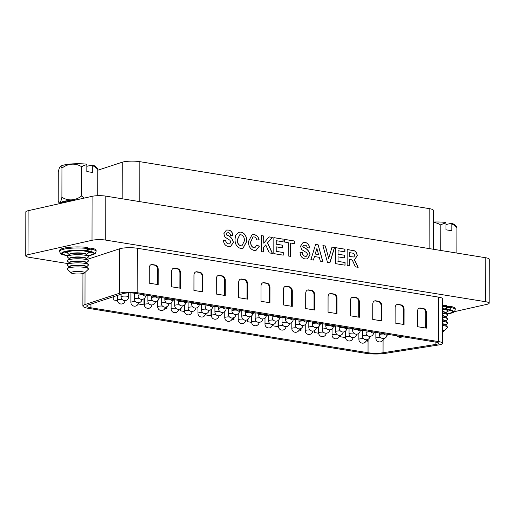 <?xml version="1.0" encoding="UTF-8"?>
<svg xmlns="http://www.w3.org/2000/svg" width="515" height="515" viewBox="0 0 515 515"><rect width="100%" height="100%" fill="white"/><g stroke="black" fill="none" stroke-linecap="round" stroke-linejoin="round"><path stroke-width="0.77" d="M86.713 250.148L85.097 250.792L86.713 250.148L87.653 248.526L87.659 247.477A18.212 3.476 0.1 0 0 69.126 247.335A18.212 3.476 0.1 0 0 59.689 250.361L59.689 251.41A18.212 3.476 0.1 0 1 69.126 248.385A18.212 3.476 0.1 0 1 87.653 248.526M445.835 308.408L444.226 309.052L445.835 308.408L446.782 306.786L446.782 305.736A18.212 3.476 0.1 0 0 442.662 305.356M68.077 251.68A11.98 2.285 0.1 0 1 67.072 251.352M28.113 210.712L28.035 254.687A9.74 1.86 -179.9 0 0 25.75 255.878L25.827 211.903A9.74 1.86 0.1 0 1 28.113 210.712L92.076 196.324A9.74 1.86 0.1 0 1 105.794 196.118L485.78 257.764A9.74 1.86 0.1 0 1 489.25 259.193L489.173 303.168A9.74 1.86 -179.9 0 0 485.703 301.739L485.78 257.764M68.328 263.648L29.22 257.307A9.74 1.86 -179.9 0 1 25.75 255.878M254.004 247.754L254.886 247.734L256.888 244.94L259.283 246.35L256.007 250.412L254.095 250.432C250.399 249.369 248.507 246.408 248.423 241.548L252.324 234.28L254.21 234.254L257.88 236.597L259.135 239.765L256.74 239.996C256.348 238.2 255.446 237.17 254.037 236.887L253.026 236.906L250.824 241.709C250.631 244.87 251.693 246.885 254.004 247.754L254.822 247.747M283.244 255.163L273.813 253.631L273.845 237.64L283.108 239.147L283.108 241.812L276.233 240.698L276.227 244.181L282.619 245.217L282.619 247.882L276.227 246.846L276.22 251.359L283.25 252.498L283.244 255.163M349.55 265.92L347.155 265.528L347.181 249.537L352.415 250.387C355.228 250.438 356.837 252.176 357.243 255.601L354.874 259.399L354.108 259.496L358.183 267.317L355.382 266.867L353.612 262.946C352.884 260.815 351.713 259.579 350.103 259.238L349.563 259.154L349.55 265.92M329.941 262.74L327.476 262.335L322.899 245.597L325.428 246.009L328.705 258.433L332.014 247.078L334.563 247.49L329.941 262.74M305.125 258.916C302.17 258.459 300.47 256.335 300.026 252.556L302.427 252.736C302.698 254.79 303.618 255.961 305.195 256.264L306.386 256.251L307.7 254.462L306.534 252.614L301.668 249.556L300.522 246.183L303.065 242.501L304.97 242.488C307.667 242.79 309.219 244.612 309.624 247.96L307.23 247.773C307.004 246.17 306.258 245.301 304.996 245.159L303.309 245.449L302.917 246.357L303.284 247.367C306.863 248.404 309.135 250.889 310.094 254.816L307.346 258.916L305.125 258.916M105.794 196.118L105.717 240.093L485.703 301.739M228.435 246.473C225.473 246.016 223.774 243.891 223.336 240.112L225.731 240.293C226.001 242.346 226.928 243.518 228.499 243.82L229.69 243.807L231.003 242.018L229.838 240.17L224.971 237.112L223.825 233.739L226.368 230.057L228.274 230.044C230.971 230.347 232.523 232.168 232.935 235.516L230.533 235.336C230.308 233.726 229.561 232.857 228.299 232.716L226.613 233.005L226.22 233.913L226.587 234.924C230.173 235.96 232.439 238.445 233.398 242.378L230.649 246.473L228.435 246.473M318.161 244.831L322.866 261.588L320.33 261.176L319.281 257.32L314.498 256.541L313.442 260.062L310.886 259.644L315.624 244.419L318.161 244.831L322.731 261.569M345.076 265.193L335.651 263.661L335.677 247.676L344.947 249.176L344.941 251.841L338.072 250.728L338.065 254.21L344.458 255.247L344.451 257.912L338.059 256.876L338.052 261.388L345.082 262.528L345.076 265.193M290.595 256.354L288.194 255.968L288.22 242.642L284.544 242.044L284.55 239.378L294.297 240.962L294.29 243.627L290.615 243.029L290.595 256.354M263.751 251.996L261.35 251.61L261.382 235.619L263.777 236.012L263.764 243.17L269.03 236.861L272.326 237.396L267.581 242.81L272.461 253.412L269.261 252.891L265.759 244.895L263.757 247.181L263.751 251.996M238.284 232.297L240.911 232.098C244.786 233.134 246.762 236.198 246.827 241.278L242.9 248.475L240.917 248.5C237.061 247.503 235.091 244.477 235.001 239.436L235.567 235.458L238.838 232.123M28.035 254.687L91.998 240.299L92.076 196.324M489.173 303.168A9.74 1.86 -179.9 0 1 486.887 304.359L454.397 311.665M66.12 251.565A13.338 2.543 -179.9 0 0 67.729 252.022M88.065 252.054A13.338 2.543 -179.9 0 0 89.674 251.61M87.653 248.41L91.38 248.082A18.212 3.476 0.1 0 1 96.112 250.425L96.105 251.475A18.212 3.476 0.1 0 0 91.38 249.131L91.38 248.082M447.187 310.313A13.338 2.543 -179.9 0 0 448.797 309.869M446.782 306.67L450.509 306.341A18.212 3.476 0.1 0 1 455.234 308.685L455.234 309.734A18.212 3.476 0.1 0 0 450.503 307.391L450.509 306.341M447.87 309.637A11.98 2.285 0.1 0 1 446.84 309.978M88.741 251.378A11.98 2.285 0.1 0 1 87.711 251.719M105.717 240.093A9.74 1.86 -179.9 0 0 91.998 240.299M223.336 240.151L225.731 240.293M225.609 240.325C225.879 242.372 226.8 243.55 228.377 243.846L228.499 243.82M228.377 243.846L229.626 243.82M226.304 230.07L228.274 230.044M228.151 230.07C230.849 230.379 232.4 232.201 232.806 235.542M227.192 232.735L226.613 233.005M226.491 233.038L226.22 233.913M226.098 233.945L226.587 234.924M226.465 234.956C230.044 235.992 232.317 238.471 233.276 242.404L233.398 242.378M233.276 242.404L230.585 246.485M300.033 252.588L302.427 252.736M302.299 252.762C302.569 254.816 303.496 255.994 305.073 256.29L305.195 256.264M305.073 256.29L306.322 256.264M303 242.514L304.97 242.488M304.841 242.514C307.539 242.816 309.097 244.644 309.502 247.985M303.882 245.172L303.309 245.449M303.187 245.481L302.917 246.357M302.794 246.382L303.284 247.367M303.161 247.4C306.74 248.43 309.013 250.914 309.972 254.848L310.094 254.816M309.972 254.848L307.281 258.929M313.332 260.043L314.498 256.541M315.611 244.464L318.038 244.857M316.899 248.52L315.129 254.024L318.528 254.526L316.899 248.52L315.257 253.998L318.528 254.526M322.911 245.649L325.428 246.009M325.3 246.041L328.705 258.433M332.001 247.123L334.563 247.49M334.435 247.522L329.832 262.721M335.677 247.721L344.947 249.176M344.818 249.202L344.818 251.822M338.065 254.21L338.072 250.728M337.937 254.243L344.458 255.247M344.329 255.279L344.329 257.893M338.052 261.388L338.059 256.876M337.93 261.414L345.082 262.528M344.96 262.553L344.953 265.174M347.181 249.588L352.286 250.419C355.099 250.464 356.708 252.202 357.114 255.633L357.243 255.601M357.114 255.633L354.809 259.412M356.676 263.905L354.108 259.496M356.547 263.938L358.034 267.291M349.428 265.901L349.563 259.154M349.576 252.595L349.569 256.489L353.844 256.991L354.848 255.356L353.515 253.283L349.453 252.62L349.44 256.515L353.779 257.004M284.55 239.43L294.297 240.962M294.168 240.988L294.168 243.601M290.466 256.335L290.615 243.029M273.845 237.692L283.108 239.147M282.986 239.172L282.98 241.793M276.227 244.181L276.233 240.698M276.104 244.207L282.619 245.217M282.497 245.243L282.49 247.863M276.22 251.359L276.227 246.846M276.091 251.384L283.25 252.498M283.121 252.524L283.115 255.144M261.382 235.67L263.777 236.012M263.654 236.037L263.764 243.17M268.997 236.906L272.326 237.396M272.203 237.421L267.581 242.81M267.459 242.835L272.306 253.386M263.757 247.181L265.759 244.895M263.635 247.206L263.622 251.977M256.869 245.031L259.283 246.35M259.161 246.382L255.942 250.425M252.266 234.293L254.21 234.254M254.082 234.28L257.88 236.597M257.757 236.623L259.013 239.797M252.962 236.926L250.824 241.709M250.696 241.735C250.502 244.895 251.565 246.917 253.876 247.779M238.162 232.323L240.911 232.098M240.788 232.123C244.664 233.16 246.634 236.224 246.704 241.31L246.827 241.278M246.704 241.31L242.835 248.488M239.752 234.795L237.273 239.745C237.203 242.99 238.374 245.031 240.795 245.861L241.908 245.829M240.936 234.763L239.816 234.782L237.402 239.72C237.331 242.964 238.503 245.005 240.917 245.835L241.973 245.816L244.432 240.814C244.522 237.563 243.357 235.548 240.936 234.763M445.958 308.318L449.074 309.843A15.289 2.916 0.1 0 1 446.666 313.893M446.878 314.099A16.261 3.103 -179.9 0 0 449.975 309.76L450.503 307.391L446.479 307.751M86.835 250.058L89.951 251.584A15.289 2.916 0.1 0 1 87.544 255.633M87.756 255.839A16.261 3.103 -179.9 0 0 90.846 251.5L91.38 249.131L87.357 249.492M97.805 170.22L122.197 162.225A11.684 2.227 0.1 0 1 139.835 161.671L429.195 208.614A11.684 2.227 0.1 0 1 433.36 210.326L433.289 249.247M134.647 293.254A7.789 1.487 -179.9 0 0 123.671 293.421A7.789 1.487 -179.9 0 0 122.892 293.627L88.342 304.944A11.684 2.227 -179.9 0 0 86.771 306.058A11.684 2.227 -179.9 0 0 90.93 307.777L368.032 352.73A11.684 2.227 -179.9 0 0 383.051 352.756L435.909 344.406A7.789 1.487 -179.9 0 0 438.703 343.273A7.789 1.487 -179.9 0 0 435.928 342.134L134.647 293.254M120.69 292.932A11.684 2.227 -179.9 0 0 119.519 293.254L84.975 304.571A15.579 2.974 -179.9 0 0 82.876 306.052A15.579 2.974 -179.9 0 0 88.426 308.337L365.521 353.29A15.579 2.974 -179.9 0 0 385.555 353.329L438.413 344.986A11.684 2.227 -179.9 0 0 442.597 343.28A11.684 2.227 -179.9 0 0 438.439 341.567L137.157 292.694A11.684 2.227 -179.9 0 0 120.69 292.932M87.222 259.406L119.596 248.803A11.684 2.227 0.1 0 1 120.767 248.481A11.684 2.227 0.1 0 1 137.235 248.243L438.516 297.116A11.684 2.227 0.1 0 1 442.675 298.829L442.597 343.28M426.401 328.139L426.426 312.843A3.895 2.929 77.3 0 0 423.452 308.536L420.472 308.054A3.895 2.929 77.3 0 0 419.609 308.079A3.895 2.929 77.3 0 0 417.485 311.395L417.459 326.69L426.401 328.139M404.05 324.514L404.075 309.219A3.895 2.929 77.3 0 0 401.101 304.912L398.121 304.429A3.895 2.929 77.3 0 0 397.258 304.455A3.895 2.929 77.3 0 0 395.134 307.77L395.108 323.066L404.05 324.514M381.692 320.89L381.724 305.595A3.895 2.929 77.3 0 0 378.75 301.288L375.77 300.805A3.895 2.929 77.3 0 0 374.907 300.824A3.895 2.929 77.3 0 0 372.783 304.146L372.757 319.435L381.692 320.89M359.341 317.266L359.367 301.97A3.895 2.929 77.3 0 0 356.399 297.657L353.419 297.174A3.895 2.929 77.3 0 0 352.556 297.2A3.895 2.929 77.3 0 0 350.432 300.515L350.4 315.811L359.341 317.266M336.99 313.635L337.016 298.34A3.895 2.929 77.3 0 0 334.042 294.033L331.061 293.55A3.895 2.929 77.3 0 0 330.205 293.576A3.895 2.929 77.3 0 0 328.074 296.891L328.049 312.187L336.99 313.635M314.639 310.011L314.665 294.715A3.895 2.929 77.3 0 0 311.691 290.409L308.71 289.926A3.895 2.929 77.3 0 0 307.848 289.945A3.895 2.929 77.3 0 0 305.723 293.267L305.698 308.562L314.639 310.011M292.288 306.386L292.314 291.091A3.895 2.929 77.3 0 0 289.34 286.784L286.359 286.301A3.895 2.929 77.3 0 0 285.497 286.321A3.895 2.929 77.3 0 0 283.372 289.636L283.347 304.932L292.288 306.386M269.937 302.756L269.963 287.46A3.895 2.929 77.3 0 0 266.989 283.153L264.008 282.671A3.895 2.929 77.3 0 0 263.146 282.696A3.895 2.929 77.3 0 0 261.021 286.012L260.996 301.307L269.937 302.756M247.58 299.131L247.606 283.836A3.895 2.929 77.3 0 0 244.638 279.529L241.657 279.046A3.895 2.929 77.3 0 0 240.795 279.072A3.895 2.929 77.3 0 0 238.67 282.387L238.638 297.683L247.58 299.131M225.229 295.507L225.255 280.212A3.895 2.929 77.3 0 0 222.28 275.905L219.3 275.422A3.895 2.929 77.3 0 0 218.444 275.441A3.895 2.929 77.3 0 0 216.313 278.763L216.287 294.059L225.229 295.507M202.878 291.883L202.904 276.587A3.895 2.929 77.3 0 0 199.929 272.281L196.949 271.791A3.895 2.929 77.3 0 0 196.086 271.817A3.895 2.929 77.3 0 0 193.962 275.132L193.936 290.428L202.878 291.883M158.202 269.332A3.895 2.929 77.3 0 0 155.227 265.025L152.247 264.543A3.895 2.929 77.3 0 0 151.384 264.568A3.895 2.929 77.3 0 0 149.26 267.884L149.234 283.179L158.176 284.628L158.202 269.332L157.571 269.474A3.895 2.929 77.3 0 0 154.597 265.167L151.616 264.684A3.895 2.929 77.3 0 0 151.075 264.659M180.553 272.956A3.895 2.929 77.3 0 0 177.578 268.65L174.598 268.167A3.895 2.929 77.3 0 0 173.735 268.193A3.895 2.929 77.3 0 0 171.611 271.508L171.585 286.803L180.527 288.252L180.553 272.956L179.928 273.098A3.895 2.929 77.3 0 0 176.954 268.791L173.973 268.309A3.895 2.929 77.3 0 0 173.426 268.283M117.491 300.606L113.268 299.923L113.274 296.782M144.316 304.957L138.142 303.959M166.918 306.663L166.911 308.627L164.961 308.311M184.55 311.485L180.327 310.803L180.327 308.839M211.369 315.837L205.195 314.839M233.977 317.543L233.971 319.506L232.02 319.191M251.603 322.364L247.38 321.682L247.387 319.718M278.428 326.716L272.255 325.712M301.03 328.422L301.03 330.385L299.073 330.064M318.663 333.244L314.44 332.561L314.44 330.598M345.488 337.595L339.308 336.591M368.032 352.73L368.051 341.258L366.133 340.943M368.051 341.258L368.051 339.321M157.545 284.525L157.571 269.474M143.949 298.745L143.936 304.899M166.287 306.94L166.287 308.524M211.002 309.624L210.989 315.779M233.347 317.819L233.347 319.403M278.061 320.504L278.049 326.658M300.406 328.699L300.399 330.282M345.114 331.383L345.108 337.531M368.09 339.301L368.083 341.258M367.459 339.578L367.459 341.162M179.896 288.149L179.928 273.098M202.253 291.78L202.279 276.729A3.895 2.929 77.3 0 0 199.305 272.416L196.324 271.933A3.895 2.929 77.3 0 0 195.777 271.914M224.604 295.404L224.63 280.353A3.895 2.929 77.3 0 0 221.656 276.046L218.675 275.564A3.895 2.929 77.3 0 0 218.135 275.538M246.955 299.028L246.981 283.977A3.895 2.929 77.3 0 0 244.007 279.671L241.026 279.188A3.895 2.929 77.3 0 0 240.486 279.162M269.306 302.659L269.332 287.602A3.895 2.929 77.3 0 0 266.358 283.295L263.377 282.812A3.895 2.929 77.3 0 0 262.837 282.786M291.657 306.283L291.683 291.233A3.895 2.929 77.3 0 0 288.715 286.926L285.735 286.437A3.895 2.929 77.3 0 0 285.188 286.417M314.015 309.908L314.041 294.857A3.895 2.929 77.3 0 0 311.066 290.55L308.086 290.067A3.895 2.929 77.3 0 0 307.539 290.042M336.366 313.532L336.392 298.481A3.895 2.929 77.3 0 0 333.417 294.174L330.437 293.692A3.895 2.929 77.3 0 0 329.896 293.666M358.717 317.163L358.743 302.105A3.895 2.929 77.3 0 0 355.768 297.799L352.788 297.316A3.895 2.929 77.3 0 0 352.247 297.297M381.068 320.787L381.094 305.736A3.895 2.929 77.3 0 0 378.119 301.43L375.139 300.947A3.895 2.929 77.3 0 0 374.598 300.921M403.419 324.411L403.445 309.361A3.895 2.929 77.3 0 0 400.47 305.054L397.496 304.571A3.895 2.929 77.3 0 0 396.949 304.545M425.776 328.042L425.802 312.985A3.895 2.929 77.3 0 0 422.828 308.678L419.847 308.195A3.895 2.929 77.3 0 0 419.3 308.17M445.642 308.536A8.665 1.654 0.1 0 1 445.694 308.717L446.074 308.511M442.655 309.2A10.583 2.021 0.1 0 1 443.833 309.361A10.583 2.021 0.1 0 1 447.406 310.519L445.527 308.71A8.665 1.654 -179.9 0 0 445.469 308.659M447.406 310.519A10.583 2.021 0.1 0 1 447.4 311.305L445.687 312.953M442.655 311.53A8.665 1.654 0.1 0 1 445.687 312.792L445.681 312.946M442.649 313.274A10.583 2.021 0.1 0 1 443.827 313.442A10.583 2.021 0.1 0 1 447.393 314.601L445.52 312.785A8.665 1.654 -179.9 0 0 442.655 311.845M447.393 314.601A10.583 2.021 0.1 0 1 447.393 315.386L445.675 316.867A8.665 1.654 0.1 0 0 442.649 315.605M442.643 317.349A10.583 2.021 0.1 0 1 443.821 317.517A10.583 2.021 0.1 0 1 447.387 318.676L445.514 316.86A8.665 1.654 -179.9 0 0 442.649 315.92M447.387 318.676A10.583 2.021 0.1 0 1 447.387 319.461L445.668 320.948A8.665 1.654 0.1 0 0 442.636 319.686M442.63 325.499A10.583 2.021 0.1 0 1 443.808 325.667A10.583 2.021 0.1 0 1 447.374 326.825L445.501 325.01A8.665 1.654 -179.9 0 0 442.63 324.07M442.63 323.761A8.665 1.654 0.1 0 1 445.662 325.023L445.662 325.171M447.374 326.825A10.583 2.021 0.1 0 1 447.374 327.611L443.608 331.222A6.753 1.288 -179.9 0 0 442.623 330.263M442.617 331.686A6.753 1.288 -179.9 0 0 443.608 331.222M442.636 321.424A10.583 2.021 0.1 0 1 443.814 321.592A10.583 2.021 0.1 0 1 447.381 322.751L445.507 320.935A8.665 1.654 -179.9 0 0 442.636 319.995M447.381 322.751A10.583 2.021 0.1 0 1 447.381 323.536L445.668 325.177M451.829 223.967A18.154 13.641 77.3 0 1 456.934 227.688A18.154 3.116 92 0 0 456.245 226.343A25.718 25.718 0 0 0 454.668 224.733A17.858 3.405 -179.9 0 0 451.333 223.336A25.428 16.068 99.2 0 1 451.829 223.967L451.816 230.752L445.951 229.799L445.964 223.014A25.428 16.068 -80.8 0 0 445.469 222.383A17.858 3.405 -179.9 0 0 433.34 222.055M445.964 223.014A18.154 13.641 77.3 0 0 440.846 225.081A18.154 16.757 -62.2 0 0 433.334 222.467M451.333 223.336L445.958 224.546M440.846 225.081L440.801 250.47M456.934 227.688L456.889 253.077M92.7 165.708A18.154 13.641 77.3 0 1 97.811 169.429A18.154 3.116 92 0 0 97.123 168.083A25.718 25.718 0 0 0 95.539 166.474A17.858 3.405 -179.9 0 0 92.211 165.077A25.428 16.068 99.2 0 1 92.7 165.708L92.694 172.493L86.823 171.54L86.835 164.755A18.154 13.641 77.3 0 0 81.718 166.821A18.154 16.757 -62.2 0 0 61.948 168.154A18.154 3.116 -88 0 0 60.178 166.77A18.154 3.116 -88 0 0 58.266 172.094L58.214 201.153A18.154 3.116 -88 0 0 58.903 202.498A18.154 3.116 -88 0 0 61.897 197.213A18.154 16.757 -62.2 0 0 81.666 195.88A18.154 13.641 77.3 0 0 84.17 198.101M75.37 200.078A17.858 3.405 -179.9 0 0 64.317 201.236A17.858 3.405 -179.9 0 0 60.126 203.509M86.514 250.277A8.665 1.654 0.1 0 1 86.565 250.457L86.565 250.605M69.216 254.661L67.51 253.013A10.583 2.021 0.1 0 1 67.517 252.228A10.583 2.021 0.1 0 1 84.711 251.101A10.583 2.021 0.1 0 1 88.277 252.26L86.398 250.451A8.665 1.654 -179.9 0 0 86.34 250.399M88.277 252.26A10.583 2.021 0.1 0 1 88.277 253.045L86.559 254.532A8.665 1.654 0.1 0 0 83.475 253.264A8.665 1.654 0.1 0 0 74.237 253.013A8.665 1.654 0.1 0 0 69.222 254.507L69.222 254.655M88.271 256.341L86.391 254.526A8.665 1.654 -179.9 0 0 83.469 253.573A8.665 1.654 -179.9 0 0 69.39 254.494L67.504 256.303A10.583 2.021 0.1 0 1 84.705 255.183A10.583 2.021 0.1 0 1 88.271 256.341A10.583 2.021 0.1 0 1 88.271 257.12L86.552 258.607A8.665 1.654 0.1 0 0 83.462 257.339A8.665 1.654 0.1 0 0 74.231 257.088A8.665 1.654 0.1 0 0 69.216 258.582L67.504 257.088A10.583 2.021 0.1 0 1 67.504 256.303M88.265 260.416L86.385 258.601A8.665 1.654 -179.9 0 0 83.462 257.655A8.665 1.654 -179.9 0 0 69.383 258.569L67.497 260.378A10.583 2.021 0.1 0 1 84.698 259.257A10.583 2.021 0.1 0 1 88.265 260.416A10.583 2.021 0.1 0 1 88.265 261.202L86.546 262.689A8.665 1.654 0.1 0 0 83.456 261.414A8.665 1.654 0.1 0 0 74.224 261.163A8.665 1.654 0.1 0 0 69.21 262.656L67.497 261.163A10.583 2.021 0.1 0 1 67.497 260.378M88.252 268.566L86.372 266.751A8.665 1.654 -179.9 0 0 83.449 265.804A8.665 1.654 -179.9 0 0 69.371 266.725L67.484 268.527A10.583 2.021 0.1 0 1 84.679 267.407A10.583 2.021 0.1 0 1 88.252 268.566A10.583 2.021 0.1 0 1 88.245 269.351L84.479 272.963A6.753 1.288 -179.9 0 0 82.207 271.727A6.753 1.288 -179.9 0 0 74.43 271.592A6.753 1.288 -179.9 0 0 71.237 272.944A6.753 1.288 -179.9 0 0 73.516 273.684A6.753 1.288 -179.9 0 0 84.479 272.963M69.203 266.879L69.203 266.731A8.665 1.654 0.1 0 1 74.212 265.244A8.665 1.654 0.1 0 1 83.449 265.489A8.665 1.654 0.1 0 1 86.539 266.764L86.539 266.912M88.258 264.491L86.378 262.676A8.665 1.654 -179.9 0 0 83.456 261.729A8.665 1.654 -179.9 0 0 69.377 262.65L67.491 264.453A10.583 2.021 0.1 0 1 84.692 263.332A10.583 2.021 0.1 0 1 88.258 264.491A10.583 2.021 0.1 0 1 88.258 265.276L86.546 266.918M86.835 164.755A25.428 16.068 -80.8 0 0 86.34 164.124A17.858 3.405 -179.9 0 0 64.381 164.916A17.858 3.405 -179.9 0 0 60.551 166.416A25.718 25.718 0 0 0 60.178 166.77M69.197 266.886L67.491 265.238A10.583 2.021 0.1 0 1 67.491 264.453M71.237 272.944L67.484 269.313A10.583 2.021 0.1 0 1 67.484 268.527M92.211 165.077L86.835 166.287M61.948 168.154L61.897 197.213M81.718 166.821L81.666 195.88M97.811 169.429L97.76 195.7M85.368 250.612A16.261 3.103 -179.9 0 0 64.369 251.61A16.261 3.103 -179.9 0 0 67.42 255.71A16.261 3.103 -179.9 0 0 68.025 255.807M68.238 255.601A15.289 2.916 0.1 0 1 68.051 255.569A15.289 2.916 0.1 0 1 65.231 251.7A15.289 2.916 0.1 0 1 85.097 250.792M64.858 251.957A13.338 2.543 -179.9 0 0 67.529 253.026M442.662 306.412A18.212 3.476 0.1 0 1 446.782 306.786M444.497 308.871A16.261 3.103 -179.9 0 0 442.655 308.717M442.655 308.916A15.289 2.916 0.1 0 1 444.226 309.052M447.387 311.324A13.338 2.543 -179.9 0 0 450.059 310.262M449.975 309.76L449.074 309.843M88.258 253.065A13.338 2.543 -179.9 0 0 90.936 252.002M90.846 251.5L89.951 251.584M139.835 161.671L139.765 201.629M122.197 162.225L122.139 198.771M429.195 208.614L429.124 248.571M363.584 338.677A3.798 0.727 -179.9 0 0 359.766 338.902A3.798 0.727 -179.9 0 0 358.878 339.372A3.798 3.798 0 0 0 363.506 343.08A3.798 3.798 0 0 0 366.455 339.765M350.168 336.501A3.798 0.727 -179.9 0 0 346.357 336.726A3.798 0.727 -179.9 0 0 345.462 337.196A3.798 3.798 0 0 0 350.097 340.904A3.798 3.798 0 0 0 353.039 337.589M336.759 334.325A3.798 0.727 -179.9 0 0 332.948 334.557A3.798 0.727 -179.9 0 0 332.053 335.02A3.798 3.798 0 0 0 336.688 338.728A3.798 3.798 0 0 0 339.63 335.42M323.349 332.149A3.798 0.727 -179.9 0 0 319.532 332.381A3.798 0.727 -179.9 0 0 318.643 332.844A3.798 3.798 0 0 0 323.272 336.553A3.798 3.798 0 0 0 326.22 333.244M309.933 329.973A3.798 0.727 -179.9 0 0 306.122 330.205A3.798 0.727 -179.9 0 0 305.228 330.669A3.798 3.798 0 0 0 309.863 334.377A3.798 3.798 0 0 0 312.805 331.068M296.524 327.798A3.798 0.727 -179.9 0 0 292.713 328.029A3.798 0.727 -179.9 0 0 291.818 328.493A3.798 3.798 0 0 0 296.453 332.201A3.798 3.798 0 0 0 299.395 328.892M283.115 325.622A3.798 0.727 -179.9 0 0 279.297 325.853A3.798 0.727 -179.9 0 0 278.409 326.317A3.798 3.798 0 0 0 283.038 330.025A3.798 3.798 0 0 0 285.986 326.716M269.699 323.446A3.798 0.727 -179.9 0 0 265.888 323.678A3.798 0.727 -179.9 0 0 265 324.141A3.798 3.798 0 0 0 269.628 327.849A3.798 3.798 0 0 0 272.57 324.54M256.29 321.27A3.798 0.727 -179.9 0 0 252.479 321.502A3.798 0.727 -179.9 0 0 251.584 321.965A3.798 3.798 0 0 0 256.219 325.68A3.798 3.798 0 0 0 259.161 322.364M242.88 319.094A3.798 0.727 -179.9 0 0 239.063 319.326A3.798 0.727 -179.9 0 0 238.175 319.789A3.798 3.798 0 0 0 242.803 323.504A3.798 3.798 0 0 0 245.752 320.188M229.465 316.918A3.798 0.727 -179.9 0 0 225.654 317.15A3.798 0.727 -179.9 0 0 224.765 317.613A3.798 3.798 0 0 0 229.394 321.328A3.798 3.798 0 0 0 232.336 318.013M216.055 314.742A3.798 0.727 -179.9 0 0 212.244 314.974A3.798 0.727 -179.9 0 0 211.35 315.438A3.798 3.798 0 0 0 215.985 319.152A3.798 3.798 0 0 0 218.927 315.837M202.646 312.566A3.798 0.727 -179.9 0 0 198.835 312.798A3.798 0.727 -179.9 0 0 197.94 313.262A3.798 3.798 0 0 0 202.569 316.976A3.798 3.798 0 0 0 205.517 313.661M189.23 310.391A3.798 0.727 -179.9 0 0 185.419 310.622A3.798 0.727 -179.9 0 0 184.531 311.086A3.798 3.798 0 0 0 189.16 314.8A3.798 3.798 0 0 0 192.101 311.485M175.821 308.215A3.798 0.727 -179.9 0 0 172.01 308.446A3.798 0.727 -179.9 0 0 171.115 308.91A3.798 3.798 0 0 0 175.75 312.624A3.798 3.798 0 0 0 178.692 309.309M162.412 306.039A3.798 0.727 -179.9 0 0 158.601 306.271A3.798 0.727 -179.9 0 0 157.706 306.734A3.798 3.798 0 0 0 162.334 310.448A3.798 3.798 0 0 0 165.283 307.133M148.996 303.863A3.798 0.727 -179.9 0 0 145.185 304.095A3.798 0.727 -179.9 0 0 144.297 304.558A3.798 3.798 0 0 0 148.925 308.273A3.798 3.798 0 0 0 151.874 304.957M135.587 301.687A3.798 0.727 -179.9 0 0 131.776 301.919A3.798 0.727 -179.9 0 0 130.881 302.382L130.9 292.919M384.145 334.048A3.798 0.727 -179.9 0 0 380.334 334.28A3.798 0.727 -179.9 0 0 379.446 334.744A3.798 3.798 0 0 0 384.074 338.452A3.798 3.798 0 0 0 387.016 335.143M370.736 331.872A3.798 0.727 -179.9 0 0 366.925 332.104A3.798 0.727 -179.9 0 0 366.03 332.568A3.798 3.798 0 0 0 370.665 336.276A3.798 3.798 0 0 0 373.607 332.967M357.326 329.697A3.798 0.727 -179.9 0 0 353.515 329.928A3.798 0.727 -179.9 0 0 352.62 330.392A3.798 3.798 0 0 0 357.249 334.106A3.798 3.798 0 0 0 360.197 330.791M343.911 327.521A3.798 0.727 -179.9 0 0 340.1 327.752A3.798 0.727 -179.9 0 0 339.211 328.216A3.798 3.798 0 0 0 343.84 331.93A3.798 3.798 0 0 0 346.782 328.615M330.501 325.345A3.798 0.727 -179.9 0 0 326.69 325.577A3.798 0.727 -179.9 0 0 325.795 326.04A3.798 3.798 0 0 0 330.43 329.755A3.798 3.798 0 0 0 333.372 326.439M317.092 323.169A3.798 0.727 -179.9 0 0 313.281 323.401A3.798 0.727 -179.9 0 0 312.386 323.864A3.798 3.798 0 0 0 317.021 327.579A3.798 3.798 0 0 0 319.963 324.263M303.683 320.993A3.798 0.727 -179.9 0 0 299.865 321.225A3.798 0.727 -179.9 0 0 298.977 321.688A3.798 3.798 0 0 0 303.605 325.403A3.798 3.798 0 0 0 306.554 322.087M290.267 318.817A3.798 0.727 -179.9 0 0 286.456 319.049A3.798 0.727 -179.9 0 0 285.561 319.512A3.798 3.798 0 0 0 290.196 323.227A3.798 3.798 0 0 0 293.138 319.912M276.858 316.641A3.798 0.727 -179.9 0 0 273.047 316.873A3.798 0.727 -179.9 0 0 272.152 317.337A3.798 3.798 0 0 0 276.787 321.051A3.798 3.798 0 0 0 279.729 317.736M263.448 314.465A3.798 0.727 -179.9 0 0 259.631 314.697A3.798 0.727 -179.9 0 0 258.742 315.161A3.798 3.798 0 0 0 263.371 318.875A3.798 3.798 0 0 0 266.319 315.56M250.032 312.29A3.798 0.727 -179.9 0 0 246.222 312.521A3.798 0.727 -179.9 0 0 245.333 312.985A3.798 3.798 0 0 0 249.962 316.699A3.798 3.798 0 0 0 252.904 313.384M236.623 310.114A3.798 0.727 -179.9 0 0 232.812 310.345A3.798 0.727 -179.9 0 0 231.917 310.809A3.798 3.798 0 0 0 236.552 314.523A3.798 3.798 0 0 0 239.494 311.208M223.214 307.938A3.798 0.727 -179.9 0 0 219.396 308.17A3.798 0.727 -179.9 0 0 218.508 308.633A3.798 3.798 0 0 0 223.137 312.348A3.798 3.798 0 0 0 226.085 309.032M209.798 305.762A3.798 0.727 -179.9 0 0 205.987 305.994A3.798 0.727 -179.9 0 0 205.099 306.457A3.798 3.798 0 0 0 209.727 310.172A3.798 3.798 0 0 0 212.669 306.856M196.389 303.586A3.798 0.727 -179.9 0 0 192.578 303.818A3.798 0.727 -179.9 0 0 191.683 304.281A3.798 3.798 0 0 0 196.318 307.996A3.798 3.798 0 0 0 199.26 304.68M182.98 301.41A3.798 0.727 -179.9 0 0 179.168 301.642A3.798 0.727 -179.9 0 0 178.274 302.105A3.798 3.798 0 0 0 182.902 305.82A3.798 3.798 0 0 0 185.851 302.505M169.564 299.234A3.798 0.727 -179.9 0 0 165.753 299.466A3.798 0.727 -179.9 0 0 164.864 299.93A3.798 3.798 0 0 0 169.493 303.644A3.798 3.798 0 0 0 172.435 300.329M156.154 297.058A3.798 0.727 -179.9 0 0 152.343 297.29A3.798 0.727 -179.9 0 0 151.449 297.754L151.455 295.983M380.572 337.447A3.798 0.727 -179.9 0 0 376.755 337.679A3.798 0.727 -179.9 0 0 375.866 338.143A3.798 3.798 0 0 0 380.495 341.857A3.798 3.798 0 0 0 383.443 338.542M367.156 335.271A3.798 0.727 -179.9 0 0 363.345 335.503A3.798 0.727 -179.9 0 0 362.457 335.967A3.798 3.798 0 0 0 367.086 339.681A3.798 3.798 0 0 0 370.027 336.366M353.747 333.096A3.798 0.727 -179.9 0 0 349.936 333.327A3.798 0.727 -179.9 0 0 349.041 333.791A3.798 3.798 0 0 0 353.676 337.505A3.798 3.798 0 0 0 356.618 334.19M340.338 330.92A3.798 0.727 -179.9 0 0 336.52 331.151A3.798 0.727 -179.9 0 0 335.632 331.615A3.798 3.798 0 0 0 340.26 335.329A3.798 3.798 0 0 0 343.209 332.014M326.922 328.744A3.798 0.727 -179.9 0 0 323.111 328.976A3.798 0.727 -179.9 0 0 322.223 329.439A3.798 3.798 0 0 0 326.851 333.154A3.798 3.798 0 0 0 329.793 329.838M313.513 326.568A3.798 0.727 -179.9 0 0 309.702 326.8A3.798 0.727 -179.9 0 0 308.807 327.263A3.798 3.798 0 0 0 313.442 330.978A3.798 3.798 0 0 0 316.384 327.662M300.103 324.392A3.798 0.727 -179.9 0 0 296.292 324.624A3.798 0.727 -179.9 0 0 295.398 325.087A3.798 3.798 0 0 0 300.026 328.802A3.798 3.798 0 0 0 302.975 325.486M286.688 322.216A3.798 0.727 -179.9 0 0 282.877 322.448A3.798 0.727 -179.9 0 0 281.988 322.911A3.798 3.798 0 0 0 286.617 326.626A3.798 3.798 0 0 0 289.559 323.311M273.278 320.04A3.798 0.727 -179.9 0 0 269.467 320.272A3.798 0.727 -179.9 0 0 268.572 320.736A3.798 3.798 0 0 0 273.207 324.45A3.798 3.798 0 0 0 276.149 321.135M259.869 317.864A3.798 0.727 -179.9 0 0 256.058 318.096A3.798 0.727 -179.9 0 0 255.163 318.566A3.798 3.798 0 0 0 259.792 322.274A3.798 3.798 0 0 0 262.74 318.959M246.453 315.695A3.798 0.727 -179.9 0 0 242.642 315.92A3.798 0.727 -179.9 0 0 241.754 316.39A3.798 3.798 0 0 0 246.382 320.098A3.798 3.798 0 0 0 249.331 316.783M233.044 313.519A3.798 0.727 -179.9 0 0 229.233 313.744A3.798 0.727 -179.9 0 0 228.338 314.214A3.798 3.798 0 0 0 232.973 317.922A3.798 3.798 0 0 0 235.915 314.607M219.635 311.343A3.798 0.727 -179.9 0 0 215.824 311.569A3.798 0.727 -179.9 0 0 214.929 312.039A3.798 3.798 0 0 0 219.564 315.747A3.798 3.798 0 0 0 222.506 312.431M206.225 309.167A3.798 0.727 -179.9 0 0 202.408 309.393A3.798 0.727 -179.9 0 0 201.52 309.863A3.798 3.798 0 0 0 206.148 313.571A3.798 3.798 0 0 0 209.096 310.255M192.81 306.992A3.798 0.727 -179.9 0 0 188.999 307.217A3.798 0.727 -179.9 0 0 188.104 307.687A3.798 3.798 0 0 0 192.739 311.395A3.798 3.798 0 0 0 195.681 308.079M179.4 304.816A3.798 0.727 -179.9 0 0 175.589 305.047A3.798 0.727 -179.9 0 0 174.694 305.511A3.798 3.798 0 0 0 179.329 309.219A3.798 3.798 0 0 0 182.271 305.91M165.991 302.64A3.798 0.727 -179.9 0 0 162.173 302.872A3.798 0.727 -179.9 0 0 161.285 303.335A3.798 3.798 0 0 0 165.914 307.043A3.798 3.798 0 0 0 168.862 303.734M152.575 300.464A3.798 0.727 -179.9 0 0 148.764 300.696A3.798 0.727 -179.9 0 0 147.876 301.159A3.798 3.798 0 0 0 152.504 304.867A3.798 3.798 0 0 0 155.446 301.558M139.166 298.288A3.798 0.727 -179.9 0 0 135.355 298.52A3.798 0.727 -179.9 0 0 134.46 298.983L134.473 293.228M122.177 299.511A3.798 0.727 -179.9 0 0 118.366 299.743A3.798 0.727 -179.9 0 0 117.472 300.206L117.478 295.404M142.745 294.883A3.798 0.727 -179.9 0 0 138.934 295.114A3.798 0.727 -179.9 0 0 138.039 295.578L138.039 293.808M121.051 296.807A3.798 3.798 0 0 0 125.679 300.515A3.798 3.798 0 0 0 128.647 296.82A3.798 0.727 -179.9 0 0 127.295 296.26A3.798 0.727 -179.9 0 0 121.939 296.344A3.798 0.727 -179.9 0 0 121.051 296.807L121.057 294.232M119.519 293.254L119.596 248.803M84.975 304.571L85.027 272.441M438.439 341.567L438.516 297.116M137.157 292.694L137.235 248.243M90.93 307.777L90.936 304.095M435.909 344.406L435.915 342.127M383.051 352.756L383.076 339.816M151.616 264.684L152.247 264.543M154.597 265.167L155.227 265.025M173.973 268.309L174.598 268.167M176.954 268.791L177.578 268.65M202.279 276.729L202.904 276.587M199.305 272.416L199.929 272.281M196.324 271.933L196.949 271.791M224.63 280.353L225.255 280.212M221.656 276.046L222.28 275.905M218.675 275.564L219.3 275.422M246.981 283.977L247.606 283.836M244.007 279.671L244.638 279.529M241.026 279.188L241.657 279.046M269.332 287.602L269.963 287.46M266.358 283.295L266.989 283.153M263.377 282.812L264.008 282.671M291.683 291.233L292.314 291.091M288.715 286.926L289.34 286.784M285.735 286.437L286.359 286.301M314.041 294.857L314.665 294.715M311.066 290.55L311.691 290.409M308.086 290.067L308.71 289.926M336.392 298.481L337.016 298.34M333.417 294.174L334.042 294.033M330.437 293.692L331.061 293.55M358.743 302.105L359.367 301.97M355.768 297.799L356.399 297.657M352.788 297.316L353.419 297.174M381.094 305.736L381.724 305.595M378.119 301.43L378.75 301.288M375.139 300.947L375.77 300.805M403.445 309.361L404.075 309.219M400.47 305.054L401.101 304.912M397.496 304.571L398.121 304.429M425.802 312.985L426.426 312.843M422.828 308.678L423.452 308.536M419.847 308.195L420.472 308.054M59.689 251.41C60.133 253.032 60.558 253.805 60.963 253.734C60.841 254.133 62.888 254.796 67.111 255.723L67.974 255.852M64.555 251.423L64.24 252.266C62.927 251.738 76.748 249.485 85.368 250.869M442.655 308.955L444.49 309.129M60.603 203.406L62.257 202.331L66.667 201.14L73.922 200.406M448.192 309.721L450.677 310.571L450.361 309.727M446.93 314.144L452.775 312.727L454.545 311.504L455.234 309.734M89.069 251.462L91.554 252.311L91.239 251.468M87.801 255.884L93.646 254.468L95.423 253.245L96.105 251.475M130.881 302.382A3.798 3.798 0 0 0 135.516 306.097A3.798 3.798 0 0 0 138.458 302.781M151.449 297.754A3.798 3.798 0 0 0 156.084 301.468A3.798 3.798 0 0 0 159.026 298.153M134.46 298.983A3.798 3.798 0 0 0 139.095 302.691A3.798 3.798 0 0 0 142.037 299.382M397.232 335.857A3.798 3.798 0 0 0 402.337 336.681M383.823 333.681A3.798 3.798 0 0 0 388.928 334.505M370.407 331.506A3.798 3.798 0 0 0 375.512 332.33M356.998 329.33A3.798 3.798 0 0 0 362.103 330.154M343.589 327.154A3.798 3.798 0 0 0 348.694 327.978M330.173 324.978A3.798 3.798 0 0 0 335.278 325.802M316.764 322.802A3.798 3.798 0 0 0 321.869 323.626M303.354 320.626A3.798 3.798 0 0 0 308.459 321.457M289.945 318.45A3.798 3.798 0 0 0 295.05 319.281M276.529 316.274A3.798 3.798 0 0 0 281.634 317.105M263.12 314.099A3.798 3.798 0 0 0 268.225 314.929M249.711 311.923A3.798 3.798 0 0 0 254.816 312.753M236.295 309.747A3.798 3.798 0 0 0 241.4 310.577M222.886 307.571A3.798 3.798 0 0 0 227.991 308.401M209.476 305.395A3.798 3.798 0 0 0 214.581 306.225M196.061 303.219A3.798 3.798 0 0 0 201.165 304.05M182.651 301.043A3.798 3.798 0 0 0 187.756 301.874M169.242 298.867A3.798 3.798 0 0 0 174.347 299.698M155.826 296.692A3.798 3.798 0 0 0 160.931 297.522M117.472 300.206A3.798 3.798 0 0 0 122.107 303.921A3.798 3.798 0 0 0 125.048 300.606M138.039 295.578A3.798 3.798 0 0 0 142.668 299.292A3.798 3.798 0 0 0 145.616 295.977M128.647 296.82L128.653 292.906M142.417 294.516A3.798 3.798 0 0 0 147.522 295.346M82.876 306.052L82.928 273.562M147.876 301.159L147.882 295.404M161.285 303.335L161.292 297.58M174.694 305.511L174.707 299.756M188.104 307.687L188.117 301.932M201.52 309.863L201.526 304.108M214.929 312.039L214.942 306.283M228.338 314.214L228.351 308.459M241.754 316.39L241.76 310.635M255.163 318.566L255.176 312.811M268.572 320.736L268.585 314.987M281.988 322.911L281.995 317.163M295.398 325.087L295.41 319.339M308.807 327.263L308.82 321.514M322.223 329.439L322.229 323.69M335.632 331.615L335.638 325.866M349.041 333.791L349.054 328.042M362.457 335.967L362.463 330.212M375.866 338.143L375.873 332.387M164.864 299.93L164.864 298.159M178.274 302.105L178.274 300.335M191.683 304.281L191.689 302.511M205.099 306.457L205.099 304.687M218.508 308.633L218.508 306.863M231.917 310.809L231.924 309.039M245.333 312.985L245.333 311.215M258.742 315.161L258.742 313.39M272.152 317.337L272.158 315.566M285.561 319.512L285.568 317.742M298.977 321.688L298.977 319.918M312.386 323.864L312.393 322.094M325.795 326.04L325.802 324.27M339.211 328.216L339.211 326.446M352.62 330.392L352.62 328.615M366.03 332.568L366.036 330.791M379.446 334.744L379.446 332.967M144.297 304.558L144.303 298.475M157.706 306.734L157.719 300.651M171.115 308.91L171.128 302.826M184.531 311.086L184.537 305.002M197.94 313.262L197.953 307.178M211.35 315.438L211.362 309.354M224.765 317.613L224.772 311.53M238.175 319.789L238.188 313.706M251.584 321.965L251.597 315.882M265 324.141L265.006 318.058M278.409 326.317L278.422 320.233M291.818 328.493L291.831 322.409M305.228 330.669L305.241 324.579M318.643 332.844L318.65 326.755M332.053 335.02L332.066 328.93M345.462 337.196L345.475 331.106M358.878 339.372L358.884 333.282M86.572 250.612L86.951 250.251M68.727 251.063L67.517 252.228M58.903 202.498A25.718 25.718 0 0 0 59.914 203.56"/></g></svg>
